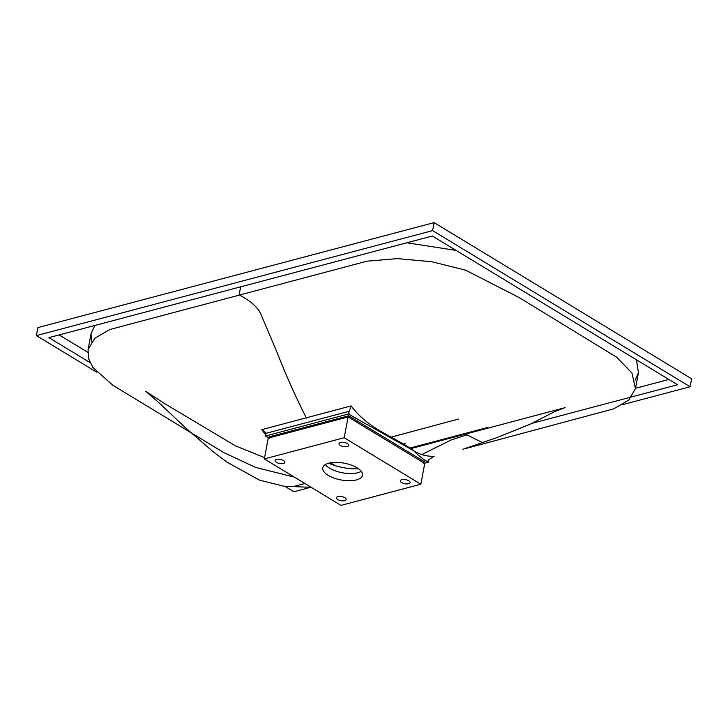 <?xml version="1.0" encoding="UTF-8"?>
<svg xmlns="http://www.w3.org/2000/svg" width="728" height="728" viewBox="0 0 728 728"><rect width="100%" height="100%" fill="white"/><g stroke="black" fill="none" stroke-linecap="round" stroke-linejoin="round"><path stroke-width="1.09" d="M690.108 386.768L691.6 378.769L434.115 222.613L432.614 230.612L690.108 386.768L622.504 404.686M310.346 487.396L293.885 491.764L284.912 486.322M96.733 372.19L36.4 335.599L37.892 327.6L434.115 222.613M36.4 335.599L432.614 230.612M90.063 362.58L48.922 337.628L432.359 236.027L677.586 384.748L532.223 423.268M304.886 483.501L294.148 486.35M87.76 352.279L59.141 334.916M668.859 379.461L635.526 388.288M421.849 454.554L451.506 439.812L466.948 434.88L484.366 443.543L613.75 408.836L628.719 400.109L635.462 388.634L631.959 373.018L616.634 357.184L519.337 297.679L465.72 270.206L431.804 261.752L397.379 258.613L366.976 261.179L109.764 329.538L94.786 338.265L88.043 349.74L88.516 358.449L92.947 367.504L112.831 385.267L223.851 452.625L255.81 467.494L294.212 477.031M406.861 242.779L456.056 250.396M636.436 359.796L638.456 372.636L635.098 380.307M348.63 413.186L348.475 413.995L350.022 414.933L348.63 413.186L349.267 411.274L265.675 433.424L265.065 432.041L261.762 429.647L351.142 405.906C368.887 429.647 393.111 435.835 413.968 450.932C420.32 454.773 427.036 456.547 434.143 456.274L432.359 456.765M351.142 405.906L349.267 411.274M350.022 414.933L413.968 450.932C417.217 454.427 421.239 457.803 426.053 461.042L428.173 462.326L424.533 463.29M434.143 456.274L428.892 459.623L428.392 461.143L426.053 461.042M265.675 433.424L265.62 434.825L267.522 437.3L265.401 436.008L348.475 413.995M265.629 434.78L261.762 429.647M268.641 438.001L267.522 437.3M466.047 448.403L484.366 443.543M487.36 427.554L409.454 448.193M91.4 342.069L91.036 333.743L94.858 325.452M428.392 461.143L428.173 462.326M265.62 434.825L265.401 436.008M269.424 436.782L348.703 415.806L424.115 461.534L423.796 463.408M283.501 460.506A4.941 2.093 -169.4 0 0 278.351 459.195A4.941 2.093 -169.4 0 0 275.129 460.533A4.941 2.093 -169.4 0 0 276.476 462.371A4.941 2.093 -169.4 0 0 281.627 463.691A4.941 2.093 -169.4 0 0 284.848 462.353A4.941 2.093 -169.4 0 0 283.501 460.506M344.808 497.688A4.941 2.093 -169.4 0 0 339.658 496.378A4.941 2.093 -169.4 0 0 336.436 497.715A4.941 2.093 -169.4 0 0 337.783 499.554A4.941 2.093 -169.4 0 0 342.934 500.864A4.941 2.093 -169.4 0 0 346.155 499.526A4.941 2.093 -169.4 0 0 344.808 497.688M408.717 480.753A4.941 2.093 -169.4 0 0 403.567 479.443A4.941 2.093 -169.4 0 0 400.345 480.78A4.941 2.093 -169.4 0 0 401.683 482.619A4.941 2.093 -169.4 0 0 406.843 483.938A4.941 2.093 -169.4 0 0 410.055 482.6A4.941 2.093 -169.4 0 0 408.717 480.753M347.411 443.579A4.941 2.093 -169.4 0 0 342.26 442.26A4.941 2.093 -169.4 0 0 339.039 443.598A4.941 2.093 -169.4 0 0 340.376 445.436A4.941 2.093 -169.4 0 0 345.536 446.755A4.941 2.093 -169.4 0 0 348.748 445.418A4.941 2.093 -169.4 0 0 347.411 443.579M361.215 471.325A20.211 8.554 10.6 0 1 360.769 471.58A20.211 8.554 10.6 0 1 329.566 468.177A20.211 8.554 10.6 0 1 325.644 465.01A20.211 8.554 10.6 0 1 325.316 464.61M328.219 475.375A20.211 8.554 10.6 0 1 322.731 467.849A20.211 8.554 10.6 0 1 335.899 462.371A20.211 8.554 10.6 0 1 356.975 467.758A20.211 8.554 10.6 0 1 362.462 475.284A20.211 8.554 10.6 0 1 349.294 480.753A20.211 8.554 10.6 0 1 328.219 475.375M420.857 484.22L340.968 505.387L264.337 458.913L344.217 437.746L420.857 484.22L424.743 463.427L348.111 416.944L344.217 437.746M348.111 416.944L268.232 438.11L264.337 458.913M358.149 468.514L356.866 468.85M335.199 465.647L330.539 462.817M328.728 463.217A30.985 13.113 -169.4 0 0 358.54 468.796M306.406 418.063C296.005 397.625 286.304 375.948 277.313 353.025L262.098 317.117C258.203 305.196 245.654 298.507 239.139 294.822L240.64 286.823M347.784 417.299L348.075 415.706M269.478 436.527L269.178 438.129M348.703 415.806L348.403 417.399M423.814 463.135L424.115 461.534M269.16 438.402L269.46 436.8M635.462 388.634L638.456 372.636M462.981 449.249L497.015 437.555L530.603 423.996L554.436 411.73L565.137 407.635L410.374 448.748M265.065 432.041L266.029 433.333M264.582 457.621L235.453 445.855L164.337 403.421L145.8 391.355L158.713 402.539L186.186 428.428L213.213 451.779L226.999 462.144L259.577 480.161L283.865 486.177L311.229 487.35M458.485 419.046L391.227 437.137M405.232 443.598L402.903 444.216M88.043 349.74L91.036 333.743M269.342 436.636L269.041 438.238M424.233 461.707L423.933 463.299"/></g></svg>
